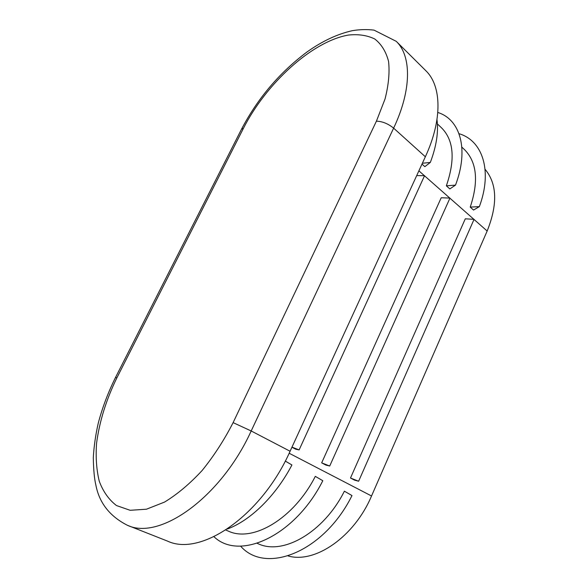 <?xml version="1.0" encoding="UTF-8"?>
<svg xmlns="http://www.w3.org/2000/svg" width="588" height="588" viewBox="0 0 588 588"><rect width="100%" height="100%" fill="white"/><g stroke="black" fill="none" stroke-linecap="round" stroke-linejoin="round"><path stroke-width="0.88" d="M322.812 480.705L315.308 476.361L322.812 480.705C295.088 535.94 239.404 561.371 213.944 536.697M315.308 476.361C293.919 518.557 252.744 542.856 228.262 531.074L225.799 530.031M288.12 555.947C315.014 563.863 354.366 536.822 371.535 495.985L487.158 231.025C497.815 204.337 497.125 183.757 485.078 169.293M285.283 461.051L291.927 464.976C275.86 495.757 250.525 520.534 227.343 529.016M351.991 495.574L344.384 491.186L351.991 495.574C324.091 551.985 265.526 574.954 240.58 546.105M344.384 491.186C323.79 532.324 282.997 555.631 258.103 543.724L257.176 543.334M115.483 377.518L115.527 377.437C108.17 392.284 102.444 407.396 98.358 422.772C95.653 434.436 93.97 446.086 93.294 457.736C93.536 469.878 94.381 478.926 95.829 484.872C99.196 502.806 109.706 516.264 127.353 525.26L167.565 541.129C200.949 556.968 261.609 515.588 290.09 451.246L425.352 156.768C442.61 119.614 441.625 85.73 425.778 70.656L396.246 41.336L374.049 30.128C366.971 29.268 359.738 29.451 352.359 30.672C337.358 34.038 322.253 41.123 307.054 51.942C279.638 72.471 257.809 98.181 241.572 129.073L241.271 129.683M470.231 207.101L473.538 210.056L479.367 206.616L470.231 207.101C478.794 181.354 476.912 162.222 464.571 149.705L461.845 147.118M446.351 185.815L449.835 188.924L455.502 185.11L446.351 185.815C455.362 159.591 453.811 140.326 441.706 128.015L437.391 123.921M421.986 164.096L424.859 166.661L430.335 162.428L422.368 163.258M321.665 462.852L325.877 465.071L329.714 466.019L321.665 462.852L441.213 197.759L449.967 198.083L329.714 466.019M291.935 447.225L295.639 449.173L299.123 449.908L291.979 447.137M350.492 478.007L354.483 480.109L358.621 481.241L350.492 478.007L465.292 218.809L474.06 219.331L358.621 481.241M430.335 162.428C436.399 146.338 438.611 132.072 436.98 119.636M479.367 206.616C492.715 170.718 482.535 140.532 459.022 133.697M455.502 185.11C469.165 149.278 460.228 119.445 437.817 112.462M299.123 449.908L424.558 175.68L416.708 175.591M291.927 464.976L285.268 461.095M289.156 453.245L371.535 495.985M127.353 525.26C159.679 540.82 221.037 497.323 251.186 430.967L233.113 422.625L376.416 121.172C382.325 121.341 388.065 123.664 393.622 128.14C411.747 90.008 411.593 55.889 396.246 41.336M290.09 451.246L251.186 430.967L393.622 128.14L425.352 156.768M376.416 121.172L385.044 98.975C388.624 84.848 389.793 72.302 388.55 61.336C385.978 51.575 381.384 44.137 374.769 39.006C367.199 35.302 358.386 33.994 348.316 35.074C311.736 41.476 265.923 83.827 243.366 128.449L241.572 129.073L115.527 377.437L116.872 377.863C106.149 399.862 99.379 421.728 96.55 443.448C95.594 457.339 96.506 469.966 99.291 481.322C103.179 491.678 108.912 499.756 116.505 505.562L130.139 510.296L146.441 509.215L164.581 502.064C177.289 494.324 189.784 483.828 202.066 470.576C213.856 456.016 224.204 440.037 233.113 422.625M243.366 128.449L116.872 377.863M418.891 170.836L424.382 175.68M424.507 175.79L449.783 198.075M449.916 198.193L473.877 219.317M474.009 219.434L487.158 231.025"/></g></svg>

